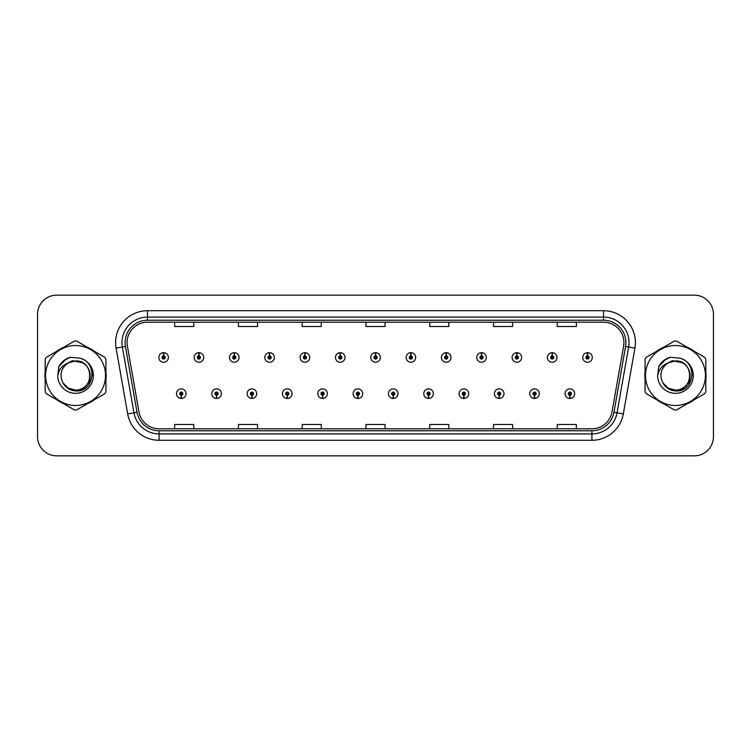 <?xml version="1.0" encoding="UTF-8"?>
<svg xmlns="http://www.w3.org/2000/svg" width="751" height="751" viewBox="0 0 751 751"><rect width="100%" height="100%" fill="white"/><g stroke="black" fill="none" stroke-linecap="round" stroke-linejoin="round"><path stroke-width="1.13" d="M216.532 395.261L216.391 398.452A4.778 4.778 0 0 0 216.804 398.452L216.673 395.261A1.596 1.596 0 0 0 218.194 393.674A1.596 1.596 0 0 0 216.598 392.078A1.596 1.596 0 0 0 215.002 393.674A1.596 1.596 0 0 0 216.532 395.261L216.57 394.313A0.638 0.638 0 0 1 215.959 393.674A0.638 0.638 0 0 1 216.598 393.036A0.638 0.638 0 0 1 217.236 393.674A0.638 0.638 0 0 1 216.626 394.313L216.673 395.261M251.857 395.261L251.716 398.452A4.778 4.778 0 0 0 252.129 398.452L251.998 395.261A1.596 1.596 0 0 0 253.519 393.674A1.596 1.596 0 0 0 251.923 392.078A1.596 1.596 0 0 0 250.327 393.674A1.596 1.596 0 0 0 251.857 395.261L251.895 394.313A0.638 0.638 0 0 1 251.285 393.674A0.638 0.638 0 0 1 251.923 393.036A0.638 0.638 0 0 1 252.561 393.674A0.638 0.638 0 0 1 251.951 394.313L251.998 395.261M287.182 395.261L287.042 398.452A4.778 4.778 0 0 0 287.455 398.452L287.323 395.261A1.596 1.596 0 0 0 288.844 393.674A1.596 1.596 0 0 0 287.248 392.078A1.596 1.596 0 0 0 285.652 393.674A1.596 1.596 0 0 0 287.182 395.261L287.22 394.313A0.638 0.638 0 0 1 286.61 393.674A0.638 0.638 0 0 1 287.248 393.036A0.638 0.638 0 0 1 287.886 393.674A0.638 0.638 0 0 1 287.276 394.313L287.323 395.261M322.508 395.261L322.367 398.452A4.778 4.778 0 0 0 322.78 398.452L322.648 395.261A1.596 1.596 0 0 0 324.169 393.674A1.596 1.596 0 0 0 322.573 392.078A1.596 1.596 0 0 0 320.977 393.674A1.596 1.596 0 0 0 322.508 395.261L322.545 394.313A0.638 0.638 0 0 1 321.935 393.674A0.638 0.638 0 0 1 322.573 393.036A0.638 0.638 0 0 1 323.212 393.674A0.638 0.638 0 0 1 322.601 394.313L322.648 395.261M357.833 395.261L357.692 398.452A4.778 4.778 0 0 0 358.114 398.452L357.974 395.261A1.596 1.596 0 0 0 359.494 393.674A1.596 1.596 0 0 0 357.898 392.078A1.596 1.596 0 0 0 356.303 393.674A1.596 1.596 0 0 0 357.833 395.261L357.87 394.313A0.638 0.638 0 0 1 357.26 393.674A0.638 0.638 0 0 1 357.898 393.036A0.638 0.638 0 0 1 358.537 393.674A0.638 0.638 0 0 1 357.927 394.313L357.974 395.261M393.158 395.261L393.017 398.452A4.778 4.778 0 0 0 393.44 398.452L393.299 395.261A1.596 1.596 0 0 0 394.819 393.674A1.596 1.596 0 0 0 393.224 392.078A1.596 1.596 0 0 0 391.628 393.674A1.596 1.596 0 0 0 393.158 395.261L393.195 394.313A0.638 0.638 0 0 1 392.585 393.674A0.638 0.638 0 0 1 393.224 393.036A0.638 0.638 0 0 1 393.862 393.674A0.638 0.638 0 0 1 393.252 394.313L393.299 395.261M428.483 395.261L428.342 398.452A4.778 4.778 0 0 0 428.765 398.452L428.624 395.261A1.596 1.596 0 0 0 430.145 393.674A1.596 1.596 0 0 0 428.549 392.078A1.596 1.596 0 0 0 426.962 393.674A1.596 1.596 0 0 0 428.483 395.261L428.521 394.313A0.638 0.638 0 0 1 427.91 393.674A0.638 0.638 0 0 1 428.549 393.036A0.638 0.638 0 0 1 429.187 393.674A0.638 0.638 0 0 1 428.577 394.313L428.624 395.261M463.808 395.261L463.667 398.452A4.778 4.778 0 0 0 464.09 398.452L463.949 395.261A1.596 1.596 0 0 0 465.47 393.674A1.596 1.596 0 0 0 463.874 392.078A1.596 1.596 0 0 0 462.287 393.674A1.596 1.596 0 0 0 463.808 395.261L463.846 394.313A0.638 0.638 0 0 1 463.236 393.674A0.638 0.638 0 0 1 463.874 393.036A0.638 0.638 0 0 1 464.512 393.674A0.638 0.638 0 0 1 463.902 394.313L463.949 395.261M499.133 395.261L498.993 398.452A4.778 4.778 0 0 0 499.415 398.452L499.274 395.261A1.596 1.596 0 0 0 500.795 393.674A1.596 1.596 0 0 0 499.199 392.078A1.596 1.596 0 0 0 497.613 393.674A1.596 1.596 0 0 0 499.133 395.261L499.171 394.313A0.638 0.638 0 0 1 498.561 393.674A0.638 0.638 0 0 1 499.199 393.036A0.638 0.638 0 0 1 499.837 393.674A0.638 0.638 0 0 1 499.227 394.313L499.274 395.261M534.459 395.261L534.318 398.452A4.778 4.778 0 0 0 534.74 398.452L534.599 395.261A1.596 1.596 0 0 0 536.12 393.674A1.596 1.596 0 0 0 534.524 392.078A1.596 1.596 0 0 0 532.938 393.674A1.596 1.596 0 0 0 534.459 395.261L534.496 394.313A0.638 0.638 0 0 1 533.886 393.674A0.638 0.638 0 0 1 534.524 393.036A0.638 0.638 0 0 1 535.163 393.674A0.638 0.638 0 0 1 534.552 394.313L534.599 395.261M569.784 395.261L569.643 398.452A4.778 4.778 0 0 0 570.065 398.452L569.925 395.261A1.596 1.596 0 0 0 571.445 393.674A1.596 1.596 0 0 0 569.849 392.078A1.596 1.596 0 0 0 568.263 393.674A1.596 1.596 0 0 0 569.784 395.261L569.821 394.313A0.638 0.638 0 0 1 569.211 393.674A0.638 0.638 0 0 1 569.849 393.036A0.638 0.638 0 0 1 570.488 393.674A0.638 0.638 0 0 1 569.878 394.313L569.925 395.261M181.207 395.261L181.066 398.452A4.778 4.778 0 0 0 181.479 398.452L181.348 395.261A1.596 1.596 0 0 0 182.869 393.674A1.596 1.596 0 0 0 181.273 392.078A1.596 1.596 0 0 0 179.677 393.674A1.596 1.596 0 0 0 181.207 395.261L181.244 394.313A0.638 0.638 0 0 1 180.634 393.674A0.638 0.638 0 0 1 181.273 393.036A0.638 0.638 0 0 1 181.911 393.674A0.638 0.638 0 0 1 181.301 394.313L181.348 395.261M199.006 355.861L199.146 352.679A4.778 4.778 0 0 0 198.724 352.679L198.865 355.861A1.596 1.596 0 0 0 197.344 357.457A1.596 1.596 0 0 0 198.94 359.053A1.596 1.596 0 0 0 200.536 357.457A1.596 1.596 0 0 0 199.006 355.861L198.968 356.819A0.638 0.638 0 0 1 199.578 357.457A0.638 0.638 0 0 1 198.94 358.096A0.638 0.638 0 0 1 198.302 357.457A0.638 0.638 0 0 1 198.912 356.819L198.865 355.861M234.331 355.861L234.472 352.679A4.778 4.778 0 0 0 234.049 352.679L234.19 355.861A1.596 1.596 0 0 0 232.669 357.457A1.596 1.596 0 0 0 234.265 359.053A1.596 1.596 0 0 0 235.861 357.457A1.596 1.596 0 0 0 234.331 355.861L234.293 356.819A0.638 0.638 0 0 1 234.903 357.457A0.638 0.638 0 0 1 234.265 358.096A0.638 0.638 0 0 1 233.627 357.457A0.638 0.638 0 0 1 234.237 356.819L234.19 355.861M269.656 355.861L269.797 352.679A4.778 4.778 0 0 0 269.384 352.679L269.515 355.861A1.596 1.596 0 0 0 267.994 357.457A1.596 1.596 0 0 0 269.59 359.053A1.596 1.596 0 0 0 271.186 357.457A1.596 1.596 0 0 0 269.656 355.861L269.618 356.819A0.638 0.638 0 0 1 270.229 357.457A0.638 0.638 0 0 1 269.59 358.096A0.638 0.638 0 0 1 268.952 357.457A0.638 0.638 0 0 1 269.562 356.819L269.515 355.861M304.981 355.861L305.122 352.679A4.778 4.778 0 0 0 304.709 352.679L304.84 355.861A1.596 1.596 0 0 0 303.32 357.457A1.596 1.596 0 0 0 304.915 359.053A1.596 1.596 0 0 0 306.511 357.457A1.596 1.596 0 0 0 304.981 355.861L304.944 356.819A0.638 0.638 0 0 1 305.554 357.457A0.638 0.638 0 0 1 304.915 358.096A0.638 0.638 0 0 1 304.277 357.457A0.638 0.638 0 0 1 304.887 356.819L304.84 355.861M340.306 355.861L340.447 352.679A4.778 4.778 0 0 0 340.034 352.679L340.165 355.861A1.596 1.596 0 0 0 338.645 357.457A1.596 1.596 0 0 0 340.241 359.053A1.596 1.596 0 0 0 341.836 357.457A1.596 1.596 0 0 0 340.306 355.861L340.269 356.819A0.638 0.638 0 0 1 340.879 357.457A0.638 0.638 0 0 1 340.241 358.096A0.638 0.638 0 0 1 339.602 357.457A0.638 0.638 0 0 1 340.212 356.819L340.165 355.861M375.631 355.861L375.772 352.679A4.778 4.778 0 0 0 375.359 352.679L375.491 355.861A1.596 1.596 0 0 0 373.97 357.457A1.596 1.596 0 0 0 375.566 359.053A1.596 1.596 0 0 0 377.162 357.457A1.596 1.596 0 0 0 375.631 355.861L375.594 356.819A0.638 0.638 0 0 1 376.204 357.457A0.638 0.638 0 0 1 375.566 358.096A0.638 0.638 0 0 1 374.927 357.457A0.638 0.638 0 0 1 375.538 356.819L375.491 355.861M410.957 355.861L411.097 352.679A4.778 4.778 0 0 0 410.684 352.679L410.816 355.861A1.596 1.596 0 0 0 409.295 357.457A1.596 1.596 0 0 0 410.891 359.053A1.596 1.596 0 0 0 412.487 357.457A1.596 1.596 0 0 0 410.957 355.861L410.919 356.819A0.638 0.638 0 0 1 411.529 357.457A0.638 0.638 0 0 1 410.891 358.096A0.638 0.638 0 0 1 410.253 357.457A0.638 0.638 0 0 1 410.863 356.819L410.816 355.861M446.282 355.861L446.423 352.679A4.778 4.778 0 0 0 446.01 352.679L446.141 355.861A1.596 1.596 0 0 0 444.62 357.457A1.596 1.596 0 0 0 446.216 359.053A1.596 1.596 0 0 0 447.812 357.457A1.596 1.596 0 0 0 446.282 355.861L446.244 356.819A0.638 0.638 0 0 1 446.854 357.457A0.638 0.638 0 0 1 446.216 358.096A0.638 0.638 0 0 1 445.578 357.457A0.638 0.638 0 0 1 446.188 356.819L446.141 355.861M481.607 355.861L481.748 352.679A4.778 4.778 0 0 0 481.335 352.679L481.466 355.861A1.596 1.596 0 0 0 479.945 357.457A1.596 1.596 0 0 0 481.541 359.053A1.596 1.596 0 0 0 483.137 357.457A1.596 1.596 0 0 0 481.607 355.861L481.569 356.819A0.638 0.638 0 0 1 482.18 357.457A0.638 0.638 0 0 1 481.541 358.096A0.638 0.638 0 0 1 480.903 357.457A0.638 0.638 0 0 1 481.513 356.819L481.466 355.861M516.932 355.861L517.073 352.679A4.778 4.778 0 0 0 516.66 352.679L516.791 355.861A1.596 1.596 0 0 0 515.27 357.457A1.596 1.596 0 0 0 516.866 359.053A1.596 1.596 0 0 0 518.462 357.457A1.596 1.596 0 0 0 516.932 355.861L516.895 356.819A0.638 0.638 0 0 1 517.505 357.457A0.638 0.638 0 0 1 516.866 358.096A0.638 0.638 0 0 1 516.228 357.457A0.638 0.638 0 0 1 516.838 356.819L516.791 355.861M552.257 355.861L552.398 352.679A4.778 4.778 0 0 0 551.985 352.679L552.116 355.861A1.596 1.596 0 0 0 550.596 357.457A1.596 1.596 0 0 0 552.192 359.053A1.596 1.596 0 0 0 553.787 357.457A1.596 1.596 0 0 0 552.257 355.861L552.22 356.819A0.638 0.638 0 0 1 552.83 357.457A0.638 0.638 0 0 1 552.192 358.096A0.638 0.638 0 0 1 551.553 357.457A0.638 0.638 0 0 1 552.163 356.819L552.116 355.861M587.582 355.861L587.723 352.679A4.778 4.778 0 0 0 587.31 352.679L587.442 355.861A1.596 1.596 0 0 0 585.921 357.457A1.596 1.596 0 0 0 587.517 359.053A1.596 1.596 0 0 0 589.113 357.457A1.596 1.596 0 0 0 587.582 355.861L587.545 356.819A0.638 0.638 0 0 1 588.155 357.457A0.638 0.638 0 0 1 587.517 358.096A0.638 0.638 0 0 1 586.878 357.457A0.638 0.638 0 0 1 587.489 356.819L587.442 355.861M163.68 355.861L163.821 352.679A4.778 4.778 0 0 0 163.399 352.679L163.54 355.861A1.596 1.596 0 0 0 162.019 357.457A1.596 1.596 0 0 0 163.615 359.053A1.596 1.596 0 0 0 165.201 357.457A1.596 1.596 0 0 0 163.68 355.861L163.643 356.819A0.638 0.638 0 0 1 164.253 357.457A0.638 0.638 0 0 1 163.615 358.096A0.638 0.638 0 0 1 162.976 357.457A0.638 0.638 0 0 1 163.587 356.819L163.54 355.861M44.947 375.5A30.603 30.603 0 0 0 45.182 379.321A30.603 30.603 0 0 1 45.182 371.679A30.603 30.603 0 0 0 44.947 375.5M57.067 399.889A30.603 30.603 0 0 0 63.675 403.709A30.603 30.603 0 0 1 57.067 399.889M87.426 403.709A30.603 30.603 0 0 0 94.044 399.889A30.603 30.603 0 0 1 87.426 403.709M105.919 379.321A30.603 30.603 0 0 0 105.919 371.679A30.603 30.603 0 0 1 105.919 379.321M644.837 375.5A30.603 30.603 0 0 0 645.081 379.321A30.603 30.603 0 0 1 645.081 371.679A30.603 30.603 0 0 0 644.837 375.5M656.956 399.889A30.603 30.603 0 0 0 663.574 403.709A30.603 30.603 0 0 1 656.956 399.889M687.325 403.709A30.603 30.603 0 0 0 693.933 399.889A30.603 30.603 0 0 1 687.325 403.709M705.818 379.321A30.603 30.603 0 0 0 705.818 371.679A30.603 30.603 0 0 1 705.818 379.321M127.079 342.597A20.408 20.408 0 0 1 147.478 322.198L603.522 322.198A20.408 20.408 0 0 1 623.612 346.145L612.009 411.942A20.408 20.408 0 0 1 591.919 428.802L159.081 428.802A20.408 20.408 0 0 1 138.991 411.942L127.388 346.145A20.408 20.408 0 0 1 127.079 342.597M125.098 342.597A22.38 22.38 0 0 0 125.436 346.483L137.039 412.29A22.38 22.38 0 0 0 159.081 430.783L591.919 430.783A22.38 22.38 0 0 0 613.961 412.29L625.564 346.483A22.38 22.38 0 0 0 603.522 320.217L147.478 320.217A22.38 22.38 0 0 0 125.098 342.597M116.086 348.135A31.88 31.88 0 0 1 147.478 310.717L603.522 310.717A31.88 31.88 0 0 1 634.914 348.135L623.311 413.942A31.88 31.88 0 0 1 591.919 440.283L159.081 440.283A31.88 31.88 0 0 1 127.689 413.942L116.086 348.135L122.357 347.028A25.506 25.506 0 0 1 147.478 317.091L603.522 317.091A25.506 25.506 0 0 1 628.643 347.028L617.031 412.834A25.506 25.506 0 0 1 591.919 433.909L159.081 433.909A25.506 25.506 0 0 1 133.969 412.834L122.357 347.028A25.506 25.506 0 0 1 121.972 342.597M94.044 351.111A30.603 30.603 0 0 0 87.426 347.291A30.603 30.603 0 0 1 94.044 351.111M63.675 347.291A30.603 30.603 0 0 0 57.067 351.111A30.603 30.603 0 0 1 63.675 347.291M693.933 351.111A30.603 30.603 0 0 0 687.325 347.291A30.603 30.603 0 0 1 693.933 351.111M663.574 347.291A30.603 30.603 0 0 0 656.956 351.111A30.603 30.603 0 0 1 663.574 347.291M713.45 314.284A19.132 19.132 0 0 0 694.318 295.162L56.682 295.162A19.132 19.132 0 0 0 37.55 314.284L37.55 436.716A19.132 19.132 0 0 0 56.682 455.838L694.318 455.838A19.132 19.132 0 0 0 713.45 436.716L713.45 314.284L713.45 436.716M613.961 412.29L617.031 412.834L628.643 347.028L634.914 348.135M365.934 322.198L365.934 326.516L385.066 326.516L385.066 322.198M302.174 322.198L302.174 326.516L321.297 326.516L321.297 322.198M238.405 322.198L238.405 326.516L257.537 326.516L257.537 322.198M174.645 322.198L174.645 326.516L193.777 326.516L193.777 322.198M429.703 322.198L429.703 326.516L448.826 326.516L448.826 322.198M493.463 322.198L493.463 326.516L512.595 326.516L512.595 322.198M557.223 322.198L557.223 326.516L576.355 326.516L576.355 322.198M385.066 428.802L385.066 424.484L365.934 424.484L365.934 428.802M321.297 428.802L321.297 424.484L302.174 424.484L302.174 428.802M257.537 428.802L257.537 424.484L238.405 424.484L238.405 428.802M193.777 428.802L193.777 424.484L174.645 424.484L174.645 428.802M448.826 428.802L448.826 424.484L429.703 424.484L429.703 428.802M512.595 428.802L512.595 424.484L493.463 424.484L493.463 428.802M576.355 428.802L576.355 424.484L557.223 424.484L557.223 428.802M37.55 314.284L37.55 436.716M694.318 295.162L56.682 295.162M56.682 455.838L694.318 455.838M168.393 357.457A4.778 4.778 0 0 0 163.821 352.679A4.778 4.778 0 0 1 168.393 357.457A4.778 4.778 0 0 1 163.615 362.235A4.778 4.778 0 0 1 158.827 357.457A4.778 4.778 0 0 1 163.399 352.679M176.494 393.674A4.778 4.778 0 0 0 181.066 398.452A4.778 4.778 0 0 1 176.494 393.674A4.778 4.778 0 0 1 181.273 388.887A4.778 4.778 0 0 1 186.06 393.674A4.778 4.778 0 0 1 181.479 398.452M203.718 357.457A4.778 4.778 0 0 0 199.146 352.679A4.778 4.778 0 0 1 203.718 357.457A4.778 4.778 0 0 1 198.94 362.235A4.778 4.778 0 0 1 194.152 357.457A4.778 4.778 0 0 1 198.724 352.679M239.043 357.457A4.778 4.778 0 0 0 234.472 352.679A4.778 4.778 0 0 1 239.043 357.457A4.778 4.778 0 0 1 234.265 362.235A4.778 4.778 0 0 1 229.477 357.457A4.778 4.778 0 0 1 234.049 352.679M274.368 357.457A4.778 4.778 0 0 0 269.797 352.679A4.778 4.778 0 0 1 274.368 357.457A4.778 4.778 0 0 1 269.59 362.235A4.778 4.778 0 0 1 264.803 357.457A4.778 4.778 0 0 1 269.384 352.679M309.694 357.457A4.778 4.778 0 0 0 305.122 352.679A4.778 4.778 0 0 1 309.694 357.457A4.778 4.778 0 0 1 304.915 362.235A4.778 4.778 0 0 1 300.128 357.457A4.778 4.778 0 0 1 304.709 352.679L304.812 355.223M211.82 393.674A4.778 4.778 0 0 0 216.391 398.452A4.778 4.778 0 0 1 211.82 393.674A4.778 4.778 0 0 1 216.598 388.887A4.778 4.778 0 0 1 221.385 393.674A4.778 4.778 0 0 1 216.804 398.452M247.145 393.674A4.778 4.778 0 0 0 251.716 398.452A4.778 4.778 0 0 1 247.145 393.674A4.778 4.778 0 0 1 251.923 388.887A4.778 4.778 0 0 1 256.711 393.674A4.778 4.778 0 0 1 252.129 398.452M282.47 393.674A4.778 4.778 0 0 0 287.042 398.452A4.778 4.778 0 0 1 282.47 393.674A4.778 4.778 0 0 1 287.248 388.887A4.778 4.778 0 0 1 292.036 393.674A4.778 4.778 0 0 1 287.455 398.452L287.351 395.899M92.279 374.298L92.12 375.5C91.444 379.283 89.604 382.372 86.6 384.765M82.648 362.771L72.312 360.687L63.112 365.878M692.169 374.298L692.009 375.5C691.342 379.283 689.502 382.372 686.489 384.765M682.546 362.771L672.201 360.687L663.002 365.878M90.12 374.974A14.579 14.579 0 0 0 68.257 362.883C61.113 367.962 59.301 374.524 62.802 382.559L63 382.907A14.579 14.579 0 0 0 75.551 390.079C94.354 390.989 94.354 360.011 75.551 360.921L68.257 362.883L75.551 360.921C94.354 360.011 94.354 390.989 75.551 390.079A14.579 14.579 0 0 0 90.129 375.5C89.266 366.648 84.403 361.785 75.551 360.921C94.354 360.011 94.354 390.989 75.551 390.079C94.354 390.989 94.354 360.011 75.551 360.921C94.354 360.011 94.354 390.989 75.551 390.079C94.354 390.989 94.354 360.011 75.551 360.921C94.354 360.011 94.354 390.989 75.551 390.079L68.266 388.126L63 382.907L68.266 388.126L75.551 390.079L68.266 388.126L63 382.907L68.266 388.126L75.551 390.079L68.266 388.126L63 382.907L68.266 388.126L75.551 390.079L68.266 388.126L63 382.907C65.788 387.826 69.974 390.501 75.551 390.924C95.048 392.557 98.09 361.494 79.296 358.077L70.256 357.298C65.215 358.847 61.422 361.916 58.86 366.507L57.743 375.885A17.817 17.817 0 0 0 75.551 393.317A17.817 17.817 0 0 0 79.296 358.077M75.551 405.465A29.965 29.965 0 0 0 105.525 375.5A29.965 29.965 0 0 0 75.551 345.535A29.965 29.965 0 0 0 45.586 375.5A29.965 29.965 0 0 0 75.551 405.465M75.551 409.933A34.433 34.433 0 0 0 76.677 409.915L104.793 393.684A34.433 34.433 0 0 0 105.919 391.731L105.919 359.269A34.433 34.433 0 0 0 104.793 357.316L76.677 341.085A34.433 34.433 0 0 0 74.424 341.085L46.318 357.316A34.433 34.433 0 0 0 45.182 359.269L45.182 391.731A34.433 34.433 0 0 0 46.318 393.684L74.424 409.915A34.433 34.433 0 0 0 75.551 409.933M57.743 375.885C58.775 369.605 62.277 365.268 68.257 362.883M70.143 357.326L66.069 359.081L58.86 366.507L66.069 359.081L70.143 357.326L66.069 359.081L58.878 366.469L66.069 359.081L70.143 357.326L66.069 359.081L58.878 366.469L66.069 359.081L70.143 357.326L66.069 359.081L58.86 366.507L66.069 359.081L70.256 357.298L63.704 360.705M690.009 374.974A14.579 14.579 0 0 0 668.155 362.883C661.011 367.962 659.19 374.524 662.692 382.559L662.889 382.907A14.579 14.579 0 0 0 675.449 390.079C694.253 390.989 694.253 360.011 675.449 360.921L668.155 362.883L675.449 360.921C694.253 360.011 694.253 390.989 675.449 390.079A14.579 14.579 0 0 0 690.019 375.5C689.155 366.648 684.302 361.785 675.449 360.921C694.253 360.011 694.253 390.989 675.449 390.079C694.253 390.989 694.253 360.011 675.449 360.921C694.253 360.011 694.253 390.989 675.449 390.079C694.253 390.989 694.253 360.011 675.449 360.921C694.253 360.011 694.253 390.989 675.449 390.079L668.155 388.126L662.889 382.907L668.155 388.126L675.449 390.079L668.155 388.126L662.889 382.907L668.155 388.126L675.449 390.079L668.155 388.126L662.889 382.907L668.155 388.126L675.449 390.079L668.155 388.126L662.889 382.907C665.677 387.826 669.864 390.501 675.449 390.924C694.938 392.557 697.979 361.494 679.186 358.077L670.145 357.298C665.114 358.847 661.312 361.916 658.758 366.507L657.632 375.885A17.817 17.817 0 0 0 675.449 393.317A17.817 17.817 0 0 0 679.186 358.077M675.449 405.465A29.965 29.965 0 0 0 705.414 375.5A29.965 29.965 0 0 0 675.449 345.535A29.965 29.965 0 0 0 645.475 375.5A29.965 29.965 0 0 0 675.449 405.465M675.449 409.933A34.433 34.433 0 0 0 676.576 409.915L704.682 393.684A34.433 34.433 0 0 0 705.818 391.731L705.818 359.269A34.433 34.433 0 0 0 704.682 357.316L676.576 341.085A34.433 34.433 0 0 0 674.323 341.085L646.207 357.316A34.433 34.433 0 0 0 645.081 359.269L645.081 391.731A34.433 34.433 0 0 0 646.207 393.684L674.323 409.915A34.433 34.433 0 0 0 675.449 409.933M657.632 375.885C658.665 369.605 662.175 365.268 668.155 362.883M670.042 357.326L665.968 359.081L658.758 366.507L665.968 359.081L670.042 357.326L665.968 359.081L658.777 366.469L665.968 359.081L670.042 357.326L665.968 359.081L658.777 366.469L665.968 359.081L670.042 357.326L665.968 359.081L658.758 366.507L665.968 359.081L670.145 357.298L663.593 360.705M345.019 357.457A4.778 4.778 0 0 0 340.447 352.679A4.778 4.778 0 0 1 345.019 357.457A4.778 4.778 0 0 1 340.241 362.235A4.778 4.778 0 0 1 335.453 357.457A4.778 4.778 0 0 1 340.034 352.679L340.137 355.223M380.344 357.457A4.778 4.778 0 0 0 375.772 352.679A4.778 4.778 0 0 1 380.344 357.457A4.778 4.778 0 0 1 375.566 362.235A4.778 4.778 0 0 1 370.778 357.457A4.778 4.778 0 0 1 375.359 352.679L375.462 355.223M415.669 357.457A4.778 4.778 0 0 0 411.097 352.679A4.778 4.778 0 0 1 415.669 357.457A4.778 4.778 0 0 1 410.891 362.235A4.778 4.778 0 0 1 406.103 357.457A4.778 4.778 0 0 1 410.684 352.679L410.788 355.223M317.795 393.674A4.778 4.778 0 0 0 322.367 398.452A4.778 4.778 0 0 1 317.795 393.674A4.778 4.778 0 0 1 322.573 388.887A4.778 4.778 0 0 1 327.361 393.674A4.778 4.778 0 0 1 322.78 398.452L322.677 395.899M353.12 393.674A4.778 4.778 0 0 0 357.692 398.452A4.778 4.778 0 0 1 353.12 393.674A4.778 4.778 0 0 1 357.898 388.887A4.778 4.778 0 0 1 362.686 393.674A4.778 4.778 0 0 1 358.114 398.452L358.002 395.899M388.445 393.674A4.778 4.778 0 0 0 393.017 398.452A4.778 4.778 0 0 1 388.445 393.674A4.778 4.778 0 0 1 393.224 388.887A4.778 4.778 0 0 1 398.011 393.674A4.778 4.778 0 0 1 393.44 398.452L393.327 395.899M450.994 357.457A4.778 4.778 0 0 0 446.423 352.679A4.778 4.778 0 0 1 450.994 357.457A4.778 4.778 0 0 1 446.216 362.235A4.778 4.778 0 0 1 441.428 357.457A4.778 4.778 0 0 1 446.01 352.679L446.113 355.223M486.319 357.457A4.778 4.778 0 0 0 481.748 352.679A4.778 4.778 0 0 1 486.319 357.457A4.778 4.778 0 0 1 481.541 362.235A4.778 4.778 0 0 1 476.754 357.457A4.778 4.778 0 0 1 481.335 352.679L481.438 355.223M521.645 357.457A4.778 4.778 0 0 0 517.073 352.679A4.778 4.778 0 0 1 521.645 357.457A4.778 4.778 0 0 1 516.866 362.235A4.778 4.778 0 0 1 512.079 357.457A4.778 4.778 0 0 1 516.66 352.679M556.97 357.457A4.778 4.778 0 0 0 552.398 352.679A4.778 4.778 0 0 1 556.97 357.457A4.778 4.778 0 0 1 552.192 362.235A4.778 4.778 0 0 1 547.404 357.457A4.778 4.778 0 0 1 551.985 352.679M592.295 357.457A4.778 4.778 0 0 0 587.723 352.679A4.778 4.778 0 0 1 592.295 357.457A4.778 4.778 0 0 1 587.517 362.235A4.778 4.778 0 0 1 582.729 357.457A4.778 4.778 0 0 1 587.31 352.679M423.771 393.674A4.778 4.778 0 0 0 428.342 398.452A4.778 4.778 0 0 1 423.771 393.674A4.778 4.778 0 0 1 428.549 388.887A4.778 4.778 0 0 1 433.336 393.674A4.778 4.778 0 0 1 428.765 398.452L428.652 395.899M459.096 393.674A4.778 4.778 0 0 0 463.667 398.452A4.778 4.778 0 0 1 459.096 393.674A4.778 4.778 0 0 1 463.874 388.887A4.778 4.778 0 0 1 468.662 393.674A4.778 4.778 0 0 1 464.09 398.452L463.977 395.899M494.421 393.674A4.778 4.778 0 0 0 498.993 398.452A4.778 4.778 0 0 1 494.421 393.674A4.778 4.778 0 0 1 499.199 388.887A4.778 4.778 0 0 1 503.987 393.674A4.778 4.778 0 0 1 499.415 398.452M529.746 393.674A4.778 4.778 0 0 0 534.318 398.452A4.778 4.778 0 0 1 529.746 393.674A4.778 4.778 0 0 1 534.524 388.887A4.778 4.778 0 0 1 539.312 393.674A4.778 4.778 0 0 1 534.74 398.452M565.071 393.674A4.778 4.778 0 0 0 569.643 398.452A4.778 4.778 0 0 1 565.071 393.674A4.778 4.778 0 0 1 569.849 388.887A4.778 4.778 0 0 1 574.637 393.674A4.778 4.778 0 0 1 570.065 398.452M603.522 310.717L603.522 320.217M122.357 347.028L125.436 346.483M159.081 440.283L159.081 430.783M591.919 430.783L591.919 440.283M127.689 413.942L137.039 412.29M625.564 346.483L628.643 347.028M147.478 310.717L147.478 320.217M617.031 412.834L623.311 413.942"/></g></svg>
